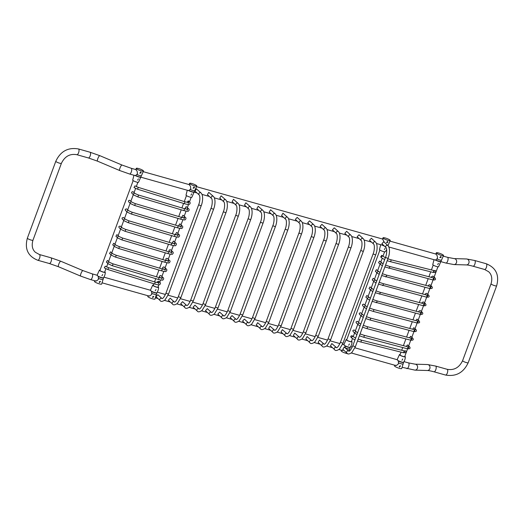 <?xml version="1.0" encoding="UTF-8"?>
<svg xmlns="http://www.w3.org/2000/svg" width="524" height="524" viewBox="0 0 524 524"><rect width="100%" height="100%" fill="white"/><g stroke="black" fill="none" stroke-linecap="round" stroke-linejoin="round"><path stroke-width="0.79" d="M350.72 336.257L351.997 335.655L353.261 336.696A0.989 0.891 132.6 0 0 351.715 337.181A0.989 0.891 132.6 0 0 351.918 338.157L350.975 337.286L350.72 336.257M404.286 350.89L405.661 350.87C406.519 352.383 405.707 352.993 403.218 352.685L360.505 341.949A0.989 0.498 104.1 0 0 361.2 341.209A0.989 0.498 104.1 0 0 361.082 340.076A0.989 0.498 104.1 0 0 360.984 340.024L358.161 339.146M352.842 330.526L354.119 329.917L356.497 331.987A0.989 0.891 132.6 0 0 354.951 332.465A0.989 0.891 132.6 0 0 355.154 333.441L353.104 331.548L352.842 330.526M406.303 346.436L407.423 344.923L409.617 346.822A0.989 0.891 -47.4 0 0 408.301 346.94M356.025 321.919L357.303 321.31L359.68 323.38A0.989 0.891 132.6 0 0 358.134 323.858A0.989 0.891 132.6 0 0 358.337 324.834L356.287 322.941L356.025 321.919M409.486 337.829L410.606 336.316L412.807 338.216A0.989 0.891 -47.4 0 0 411.484 338.334M359.209 313.313L360.486 312.704L362.863 314.773A0.989 0.891 132.6 0 0 361.318 315.252A0.989 0.891 132.6 0 0 361.521 316.227L359.471 314.334L359.209 313.313M412.67 329.223L413.79 327.71L415.991 329.609A0.989 0.891 -47.4 0 0 414.667 329.727M362.392 304.706L363.669 304.097L366.047 306.167A0.989 0.891 132.6 0 0 364.501 306.645A0.989 0.891 132.6 0 0 364.704 307.621L362.654 305.728L362.392 304.706M415.853 320.616L416.973 319.103L419.174 321.002A0.989 0.891 -47.4 0 0 417.851 321.12M382.979 256.374A0.989 0.891 -47.4 0 0 381.629 257.834L380.693 256.963L381.714 255.326L385.343 257.769M433.996 270.561L435.372 270.548C436.23 272.061 435.418 272.67 432.929 272.362A0.989 0.498 -75.9 0 0 433.656 271.524A0.989 0.498 -75.9 0 0 433.414 270.436L390.701 259.701A0.989 0.498 -75.9 0 1 390.943 260.788A0.989 0.498 -75.9 0 1 390.216 261.627L432.929 272.362A0.989 0.498 -75.9 0 1 432.831 272.316M381.963 263.133A0.989 0.891 -47.4 0 0 380.627 264.587L378.57 262.701L379.586 261.07L383.083 263.893M431.769 277.589L431.619 276.679L432.896 276.076L435.09 277.975A0.989 0.891 132.6 0 0 433.774 278.093M378.78 271.74A0.989 0.891 -47.4 0 0 377.437 273.194L375.387 271.308L376.402 269.677L379.9 272.5M428.586 286.196L428.436 285.285L429.713 284.683L431.907 286.582A0.989 0.891 132.6 0 0 430.584 286.7M375.597 280.347A0.989 0.891 -47.4 0 0 374.254 281.801L372.204 279.908L373.219 278.283L376.717 281.1M425.403 294.802L425.252 293.892L426.529 293.289L428.724 295.189A0.989 0.891 132.6 0 0 427.401 295.307M372.413 288.953A0.989 0.891 -47.4 0 0 371.071 290.407L369.02 288.514L370.036 286.89L373.527 289.707M422.22 303.409L422.069 302.499L423.34 301.889L425.54 303.789A0.989 0.891 132.6 0 0 424.217 303.907M369.23 297.56A0.989 0.891 -47.4 0 0 367.887 299.014L365.837 297.121L366.852 295.49L370.344 298.313M419.036 312.016L418.886 311.105L420.156 310.496L422.357 312.396A0.989 0.891 132.6 0 0 421.034 312.514M348.814 351.113A1.369 1.231 -47.4 0 0 346.803 351.519A1.369 1.231 -47.4 0 0 346.96 353.13L342.834 349.331L344.209 347.039L348.912 351.178C348.624 351.041 349.888 352.357 352.783 345.801L385.468 257.441C387.112 253.727 386.961 248.186 386.011 247.557L381.885 243.758L383.738 241.747L387.865 245.546A1.369 1.231 132.6 0 0 386.011 247.557M336.447 347.635A1.369 1.231 -47.4 0 0 334.436 348.041A1.369 1.231 -47.4 0 0 334.594 349.646L330.467 345.847L331.843 343.561L336.546 347.7C336.264 347.556 337.522 348.873 340.417 342.316L373.101 253.963C374.745 250.249 374.594 244.708 373.645 244.079L369.518 240.28L371.372 238.263L375.498 242.062A1.369 1.231 132.6 0 0 373.645 244.079M324.081 344.15A1.369 1.231 -47.4 0 0 322.07 344.556A1.369 1.231 -47.4 0 0 322.227 346.168L318.101 342.369L319.476 340.083L324.179 344.216C323.898 344.078 325.162 345.395 328.05 338.838L360.735 250.479C362.379 246.765 362.228 241.223 361.278 240.595L357.152 236.796L359.006 234.785L363.132 238.584A1.369 1.231 132.6 0 0 361.278 240.595M311.714 340.672A1.369 1.231 -47.4 0 0 309.71 341.078A1.369 1.231 -47.4 0 0 309.861 342.683L305.741 338.884L307.11 336.598L311.819 340.738C311.531 340.593 312.795 341.917 315.69 335.36L348.368 247.001C350.019 243.287 349.868 237.745 348.912 237.117L344.792 233.318L346.646 231.307L350.766 235.106A1.369 1.231 132.6 0 0 348.912 237.117M299.355 337.194A1.369 1.231 -47.4 0 0 297.344 337.6A1.369 1.231 -47.4 0 0 297.501 339.205L293.375 335.406L294.75 333.12L299.453 337.26C299.165 337.115 300.429 338.432 303.324 331.875L336.008 243.522C337.653 239.802 337.502 234.261 336.552 233.638L332.426 229.839L334.279 227.822L338.406 231.621A1.369 1.231 132.6 0 0 336.552 233.638M286.988 333.709A1.369 1.231 -47.4 0 0 284.977 334.116A1.369 1.231 -47.4 0 0 285.135 335.727L281.008 331.928L282.384 329.642L287.087 333.775C286.805 333.637 288.062 334.954 290.958 328.397L323.642 240.038C325.286 236.324 325.135 230.783 324.186 230.154L320.059 226.355L321.913 224.344L326.039 228.143A1.369 1.231 132.6 0 0 324.186 230.154M274.622 330.231A1.369 1.231 -47.4 0 0 272.618 330.637A1.369 1.231 -47.4 0 0 272.768 332.242L268.642 328.443L270.017 326.157L274.72 330.297C274.438 330.153 275.703 331.469 278.591 324.913L311.276 236.56C312.926 232.846 312.769 227.305 311.819 226.676L307.693 222.877L309.546 220.866L313.673 224.658A1.369 1.231 132.6 0 0 311.819 226.676M262.255 326.747A1.369 1.231 -47.4 0 0 260.251 327.153A1.369 1.231 -47.4 0 0 260.402 328.764L256.282 324.965L257.651 322.679L262.36 326.812C262.072 326.675 263.336 327.991 266.231 321.435L298.916 233.082C300.56 229.361 300.409 223.82 299.453 223.191L295.333 219.399L297.187 217.381L301.307 221.18A1.369 1.231 132.6 0 0 299.453 223.191M157.397 282.672L157.279 281.807L158.562 281.198L159.827 282.246C160.717 282.96 160.652 283.772 159.643 284.683C158.569 284.794 159.289 285.226 154.672 284.008L107.937 269.565L108.52 267.672L155.261 282.115L154.672 284.008M104.577 268.026L104.283 267.869L105.252 266.199L108.52 267.672M160.593 277.956L159.663 277.098L159.407 276.069L160.685 275.467L163.056 277.53C163.947 278.251 163.888 279.063 162.885 279.96C162.885 280.373 161.327 280.176 158.209 279.384L112.162 265.675L108.232 263.814L106.359 262.092L107.374 260.461L109.568 262.36A0.989 0.891 132.6 0 0 108.121 262.655A0.989 0.891 132.6 0 0 108.232 263.814M163.776 269.349L162.846 268.491L162.591 267.469L163.868 266.86L166.239 268.923C167.13 269.644 167.071 270.456 166.069 271.353C166.069 271.766 164.51 271.57 161.392 270.777L115.346 257.068L111.415 255.208L109.542 253.485L110.557 251.854L112.752 253.754A0.989 0.891 132.6 0 0 111.304 254.048A0.989 0.891 132.6 0 0 111.415 255.208M166.96 260.742L166.029 259.884L165.774 258.863L167.051 258.253L169.422 260.323C170.313 261.037 170.254 261.849 169.252 262.747C169.252 263.159 167.693 262.963 164.575 262.17L118.535 248.461L114.599 246.601L112.725 244.878L113.741 243.247L115.935 245.147A0.989 0.891 132.6 0 0 114.487 245.442A0.989 0.891 132.6 0 0 114.599 246.601M170.143 252.136L169.213 251.278L168.957 250.256L170.234 249.647L172.606 251.717C173.496 252.43 173.437 253.243 172.435 254.147C172.435 254.553 170.876 254.356 167.759 253.564L121.719 239.854L117.782 238.001L115.909 236.272L116.924 234.641L119.125 236.54A0.989 0.891 132.6 0 0 117.671 236.835A0.989 0.891 132.6 0 0 117.782 238.001M187.107 202.349L188.273 200.875L189.537 201.917A0.989 0.891 132.6 0 0 187.965 202.487M134.288 187.703L133.993 187.54L134.969 185.869L138.238 187.35L184.972 201.792L184.343 203.653M186.059 209.102L185.129 208.244L186.151 206.62L188.529 208.683A0.989 0.891 132.6 0 0 186.957 209.246M131.57 192.216L132.847 191.614L135.041 193.513A0.989 0.891 -47.4 0 0 133.496 193.991A0.989 0.891 -47.4 0 0 133.699 194.967L131.825 193.245L131.57 192.216M182.876 217.709L181.946 216.851L182.968 215.22L185.339 217.29A0.989 0.891 132.6 0 0 183.773 217.853M128.387 200.823L129.657 200.22L131.858 202.12A0.989 0.891 -47.4 0 0 130.312 202.598A0.989 0.891 -47.4 0 0 130.515 203.574L128.642 201.845L128.387 200.823M179.693 226.316L178.763 225.458L179.784 223.827L182.156 225.896A0.989 0.891 132.6 0 0 180.59 226.46M125.203 209.43L126.474 208.827L128.675 210.727A0.989 0.891 -47.4 0 0 127.129 211.205A0.989 0.891 -47.4 0 0 127.332 212.181L125.459 210.452L125.203 209.43M176.509 234.922L175.579 234.064L176.601 232.433L178.972 234.503A0.989 0.891 132.6 0 0 177.407 235.066M122.02 218.036L123.291 217.427L125.491 219.333A0.989 0.891 -47.4 0 0 123.946 219.811A0.989 0.891 -47.4 0 0 124.149 220.787L122.275 219.058L122.02 218.036M173.326 243.529L172.396 242.671L173.418 241.04L175.789 243.11A0.989 0.891 132.6 0 0 174.223 243.673M118.83 226.643L120.107 226.034L122.308 227.933A0.989 0.891 -47.4 0 0 120.762 228.418A0.989 0.891 -47.4 0 0 120.965 229.394L119.092 227.665L118.83 226.643M155.988 296.735L157.842 294.717L161.968 298.516A1.369 1.231 132.6 0 0 159.958 298.922A1.369 1.231 132.6 0 0 160.115 300.534L155.988 296.735M196.415 188.876L201.019 192.95A1.369 1.231 -47.4 0 0 199.009 193.356A1.369 1.231 -47.4 0 0 199.166 194.961L195.039 191.162L196.415 188.876M168.355 300.213L170.208 298.202L174.335 302.001A1.369 1.231 132.6 0 0 172.324 302.407A1.369 1.231 132.6 0 0 172.481 304.012L168.355 300.213M208.781 192.36L213.386 196.428A1.369 1.231 -47.4 0 0 211.375 196.834A1.369 1.231 -47.4 0 0 211.532 198.445L207.406 194.646L208.781 192.36M180.714 303.697L182.568 301.68L186.695 305.479A1.369 1.231 132.6 0 0 184.69 305.885A1.369 1.231 132.6 0 0 184.841 307.496L180.714 303.697M221.141 195.838L225.746 199.913A1.369 1.231 -47.4 0 0 223.741 200.319A1.369 1.231 -47.4 0 0 223.892 201.923L219.766 198.124L221.141 195.838M193.081 307.175L194.935 305.164L199.061 308.964A1.369 1.231 132.6 0 0 197.05 309.363A1.369 1.231 132.6 0 0 197.207 310.974L193.081 307.175M233.508 199.317L238.112 203.391A1.369 1.231 -47.4 0 0 236.101 203.797A1.369 1.231 -47.4 0 0 236.258 205.408L232.132 201.609L233.508 199.317M205.447 310.653L207.301 308.643L211.427 312.442A1.369 1.231 132.6 0 0 209.417 312.848A1.369 1.231 132.6 0 0 209.574 314.452L205.447 310.653M245.874 202.801L250.479 206.875A1.369 1.231 -47.4 0 0 248.468 207.275A1.369 1.231 -47.4 0 0 248.625 208.886L244.498 205.087L245.874 202.801M217.814 314.138L219.667 312.121L223.794 315.92A1.369 1.231 132.6 0 0 221.783 316.326A1.369 1.231 132.6 0 0 221.934 317.937L217.814 314.138M258.234 206.279L262.845 210.353A1.369 1.231 -47.4 0 0 260.834 210.759A1.369 1.231 -47.4 0 0 260.985 212.364L256.865 208.565L258.234 206.279M230.174 317.616L232.027 315.605L236.154 319.404A1.369 1.231 132.6 0 0 234.149 319.81A1.369 1.231 132.6 0 0 234.3 321.415L230.174 317.616M270.6 209.764L275.205 213.831A1.369 1.231 -47.4 0 0 273.201 214.237A1.369 1.231 -47.4 0 0 273.351 215.849L269.225 212.05L270.6 209.764M242.54 321.094L244.394 319.083L248.52 322.882A1.369 1.231 132.6 0 0 246.509 323.288A1.369 1.231 132.6 0 0 246.666 324.893L242.54 321.094M282.967 213.242L287.571 217.316A1.369 1.231 -47.4 0 0 285.56 217.722A1.369 1.231 -47.4 0 0 285.718 219.327L281.591 215.528L282.967 213.242M397.172 359.739L398.345 360.997L398.489 363.813L396.655 365.346L394.952 365.274M394.736 365.215L394.5 365.85A3.851 0.701 -159.7 0 0 394.71 366.224A3.851 0.701 -159.7 0 0 398.62 368.103A3.851 0.701 -159.7 0 0 401.725 368.516L403.65 362.202A3.471 0.629 -159.7 0 1 401.522 361.999A3.471 0.629 -159.7 0 1 398.168 360.656M400.343 365.785L399.268 366.505M399.314 366.269L400.552 365.909L399.498 367.055L399.314 366.269M402.753 358.96L401.974 360.263L402.753 358.96M404.738 356.497A2.548 0.465 -159.7 0 1 404.751 356.595A2.548 0.465 -159.7 0 1 402.196 356.143A2.548 0.465 -159.7 0 1 399.963 354.827A2.548 0.465 -159.7 0 1 400.041 354.755M404.823 356.261A3.111 0.563 -159.7 0 1 405.281 356.746A3.111 0.563 -159.7 0 1 403.526 356.674A3.111 0.563 -159.7 0 1 400.349 355.429A3.111 0.563 -159.7 0 1 399.609 354.938A3.111 0.563 -159.7 0 1 399.465 354.591A3.111 0.563 -159.7 0 1 400.126 354.525M348.958 351.185L349.626 349.076A3.851 0.701 -159.7 0 1 345.29 347.857L345.034 345.991L343.862 344.733M343.751 350.176L341.648 350.268M349.626 349.076L350.346 347.196A3.471 0.629 -159.7 0 1 348.218 346.993A3.471 0.629 -159.7 0 1 344.864 345.65M347.746 353.661A3.851 0.701 -159.7 0 1 344.314 352.737A3.851 0.701 -159.7 0 1 341.406 351.224A3.851 0.701 -159.7 0 1 341.196 350.844L341.432 350.209M349.449 343.954L348.67 345.257L349.449 343.954M351.434 341.491A2.548 0.465 -159.7 0 1 351.447 341.589A2.548 0.465 -159.7 0 1 348.892 341.137A2.548 0.465 -159.7 0 1 346.659 339.821A2.548 0.465 -159.7 0 1 346.737 339.755M351.519 341.262A3.111 0.563 -159.7 0 1 351.977 341.74A3.111 0.563 -159.7 0 1 350.222 341.668A3.111 0.563 -159.7 0 1 347.045 340.423A3.111 0.563 -159.7 0 1 346.305 339.932A3.111 0.563 -159.7 0 1 346.161 339.585A3.111 0.563 -159.7 0 1 346.822 339.519M187.264 190.245L186.013 195.138A3.111 0.563 20.3 0 0 188.738 196.703A3.111 0.563 20.3 0 0 191.83 197.293L196.788 186.033A3.851 0.701 20.3 0 0 196.579 185.66A3.851 0.701 20.3 0 0 192.668 183.786A3.851 0.701 20.3 0 0 189.57 183.367A3.851 0.701 20.3 0 0 192.937 185.352A3.851 0.701 20.3 0 0 196.788 186.033M189.57 183.367L189.118 184.579L190.467 186.262L190.795 188.784L188.961 190.54L187.507 190.317M193.854 186.93L193.939 187.422L193.068 188.064M194.397 187.841L193.205 188.24L194.26 187.101L194.397 187.841M190.926 195.124L191.725 193.847L190.926 195.124M133.961 175.245L132.703 180.132A3.111 0.563 20.3 0 0 135.434 181.697A3.111 0.563 20.3 0 0 138.519 182.287L143.484 171.027A3.851 0.701 20.3 0 0 143.275 170.654A3.851 0.701 20.3 0 0 139.364 168.78A3.851 0.701 20.3 0 0 136.266 168.361A3.851 0.701 20.3 0 0 139.633 170.352A3.851 0.701 20.3 0 0 143.484 171.027M136.266 168.361L135.814 169.573L137.157 171.263L137.491 173.778L135.657 175.533L134.203 175.311M140.55 171.924L140.629 172.416L139.757 173.058M141.094 172.841L139.901 173.234L140.956 172.095L141.094 172.841M137.615 180.118L138.421 178.841L137.615 180.118M150.427 290.283L151.6 291.541L151.744 294.35L149.916 295.89L148.207 295.818M147.997 295.752L147.761 296.394A3.851 0.701 -159.7 0 0 147.971 296.767A3.851 0.701 -159.7 0 0 151.875 298.641A3.851 0.701 -159.7 0 0 154.98 299.06L156.912 292.746A3.471 0.629 -159.7 0 1 154.783 292.543A3.471 0.629 -159.7 0 1 151.423 291.2M153.597 296.329L152.595 297.049M152.569 296.813L153.807 296.453L152.753 297.599L152.569 296.813M156.014 289.503L155.228 290.8L156.014 289.503M157.993 287.041A2.548 0.465 -159.7 0 1 158.006 287.139A2.548 0.465 -159.7 0 1 155.451 286.687A2.548 0.465 -159.7 0 1 153.224 285.37A2.548 0.465 -159.7 0 1 153.296 285.298M158.078 286.805A3.111 0.563 -159.7 0 1 158.536 287.29A3.111 0.563 -159.7 0 1 156.781 287.218A3.111 0.563 -159.7 0 1 153.604 285.973A3.111 0.563 -159.7 0 1 152.864 285.482A3.111 0.563 -159.7 0 1 152.72 285.135A3.111 0.563 -159.7 0 1 153.381 285.069M434.01 259.708L432.752 264.594A3.111 0.563 20.3 0 0 435.483 266.159A3.111 0.563 20.3 0 0 438.575 266.749L443.533 255.489A3.851 0.701 20.3 0 0 443.324 255.116A3.851 0.701 20.3 0 0 439.413 253.243A3.851 0.701 20.3 0 0 436.315 252.823A3.851 0.701 20.3 0 0 439.682 254.808A3.851 0.701 20.3 0 0 443.533 255.489M436.315 252.823L435.863 254.035L437.213 255.725L437.54 258.24L435.706 259.996L434.252 259.773M440.599 256.387L440.684 256.878L439.813 257.52M441.143 257.304L439.95 257.697L441.005 256.557L441.143 257.304M437.671 264.581L438.47 263.303L437.671 264.581M97.117 275.277L98.296 276.534L98.44 279.351L96.606 280.884L94.903 280.812M94.687 280.753L94.451 281.388A3.851 0.701 -159.7 0 0 94.661 281.768A3.851 0.701 -159.7 0 0 98.571 283.641A3.851 0.701 -159.7 0 0 101.676 284.06L103.601 277.74A3.471 0.629 -159.7 0 1 101.473 277.537A3.471 0.629 -159.7 0 1 98.119 276.194M100.294 281.322L99.219 282.043M99.265 281.807L100.503 281.447L99.449 282.593L99.265 281.807M102.704 274.497L101.925 275.801L102.704 274.497M104.689 272.035A2.548 0.465 -159.7 0 1 104.702 272.133A2.548 0.465 -159.7 0 1 102.147 271.681A2.548 0.465 -159.7 0 1 99.914 270.364A2.548 0.465 -159.7 0 1 99.992 270.299M104.774 271.799A3.111 0.563 -159.7 0 1 105.232 272.284A3.111 0.563 -159.7 0 1 103.477 272.211A3.111 0.563 -159.7 0 1 100.3 270.967A3.111 0.563 -159.7 0 1 99.56 270.476A3.111 0.563 -159.7 0 1 99.416 270.129A3.111 0.563 -159.7 0 1 100.077 270.063M387.97 245.645L390.229 240.49A3.851 0.701 20.3 0 0 390.02 240.11A3.851 0.701 20.3 0 0 386.109 238.237A3.851 0.701 20.3 0 0 383.005 237.817A3.851 0.701 20.3 0 0 386.378 239.809A3.851 0.701 20.3 0 0 390.229 240.49M382.893 244.688L382.075 245.055L380.948 244.767M383.005 237.817L382.559 239.029L384.347 242.304M387.288 241.381L387.374 241.872L386.502 242.514M387.839 242.298L386.647 242.691L387.695 241.551L387.839 242.298M384.361 249.575L385.166 248.297L384.361 249.575M380.706 244.701L379.448 249.588A3.111 0.563 20.3 0 0 382.179 251.153A3.111 0.563 20.3 0 0 385.264 251.743A3.111 0.563 20.3 0 0 385.278 251.73M55.806 161.268A2.98 0.544 -159.7 0 0 58.413 162.807A2.98 0.544 -159.7 0 0 61.393 163.337L32.96 240.215A2.98 0.544 -159.7 0 1 29.973 239.691A2.98 0.544 -159.7 0 1 27.366 238.151L55.806 161.268C60.522 151.259 68.068 147.159 78.456 148.954L89.99 152.202L99.835 155.674L122.007 165.04L131.144 168.256A2.98 1.186 -74.3 0 1 131.478 171.446A2.98 1.186 -74.3 0 1 129.526 173.994L119.688 170.529A2.98 0.714 -67.1 0 1 120.193 167.51A2.98 0.714 -67.1 0 1 122.007 165.04M61.393 163.337C64.78 156.368 69.928 153.486 76.838 154.691A2.98 1.186 -74.3 0 0 78.783 152.143A2.98 1.186 -74.3 0 0 78.456 148.954M76.838 154.691L88.379 157.94A2.98 1.186 -74.3 0 0 90.325 155.392A2.98 1.186 -74.3 0 0 89.99 152.202M97.654 161.163A2.98 0.714 -67.1 0 1 97.516 161.163A2.98 0.714 -67.1 0 1 98.014 158.137A2.98 0.714 -67.1 0 1 99.835 155.674M119.832 170.529A2.98 0.714 -67.1 0 1 119.688 170.529L97.516 161.163L88.379 157.94M468.194 362.732L496.634 285.849A2.98 0.544 20.3 0 1 494.23 285.528A2.98 0.544 20.3 0 1 491.204 284.074A2.98 0.544 20.3 0 1 491.04 283.785L462.607 360.663A2.98 0.544 20.3 0 0 462.764 360.957A2.98 0.544 20.3 0 0 465.79 362.411A2.98 0.544 20.3 0 0 468.194 362.732C463.478 372.741 455.932 376.841 445.544 375.046L434.01 371.798C428.521 370.337 427.329 370.514 427.342 370.501L414.942 370.134L402.17 367.304M462.607 360.663C459.221 367.632 454.072 370.514 447.162 369.309A2.98 1.186 105.7 0 1 447.372 369.427A2.98 1.186 105.7 0 1 447.404 372.78A2.98 1.186 105.7 0 1 445.544 375.046M447.162 369.309L435.621 366.06A2.98 1.186 105.7 0 1 435.83 366.178A2.98 1.186 105.7 0 1 435.87 369.531A2.98 1.186 105.7 0 1 434.01 371.798M435.621 366.06L427.519 364.54A2.98 2.581 91.7 0 1 428.449 364.776A2.98 2.581 91.7 0 1 429.949 368.143A2.98 2.581 91.7 0 1 427.342 370.501M427.519 364.54L415.119 364.18A2.98 2.581 91.7 0 1 416.049 364.409A2.98 2.581 91.7 0 1 417.549 367.783A2.98 2.581 91.7 0 1 414.942 370.134M415.119 364.18L408.458 362.883A2.98 1.186 105.7 0 1 408.668 363.001A2.98 1.186 105.7 0 1 408.7 366.355A2.98 1.186 105.7 0 1 406.84 368.621M486.213 263.736L474.672 260.487A2.98 1.186 -74.3 0 1 475.006 263.677A2.98 1.186 -74.3 0 1 473.061 266.225L484.595 269.474A2.98 1.186 -74.3 0 0 486.547 266.926A2.98 1.186 -74.3 0 0 486.213 263.736C496.058 267.718 499.536 275.093 496.634 285.849M473.061 266.225C467.572 264.764 466.38 264.947 466.393 264.928A2.98 2.581 -88.3 0 0 469.059 262.026A2.98 2.581 -88.3 0 0 466.57 258.974L474.672 260.487M466.393 264.928L453.994 264.568A2.98 2.581 -88.3 0 0 456.659 261.666A2.98 2.581 -88.3 0 0 454.17 258.607L466.57 258.974M453.994 264.568L445.891 263.048A2.98 1.186 -74.3 0 0 447.843 260.5A2.98 1.186 -74.3 0 0 447.509 257.317L443.297 256.131M360.984 340.024L403.703 350.766A0.989 0.498 104.1 0 1 403.794 350.811A0.989 0.498 104.1 0 1 403.912 351.951A0.989 0.498 104.1 0 1 403.218 352.685M360.093 333.926L363.964 335.249A0.989 0.458 104.8 0 1 364.049 335.294A0.989 0.458 104.8 0 1 364.121 336.421A0.989 0.458 104.8 0 1 363.459 337.161L359.405 335.786M363.964 335.249L407.652 346.796A0.989 0.458 104.8 0 1 407.738 346.836A0.989 0.458 104.8 0 1 407.81 347.962A0.989 0.458 104.8 0 1 407.141 348.709L363.459 337.161M363.276 325.319L367.147 326.642A0.989 0.458 104.8 0 1 367.232 326.688A0.989 0.458 104.8 0 1 367.304 327.814A0.989 0.458 104.8 0 1 366.643 328.555L362.588 327.179M367.147 326.642L410.836 338.19A0.989 0.458 104.8 0 1 410.921 338.229A0.989 0.458 104.8 0 1 410.993 339.356A0.989 0.458 104.8 0 1 410.325 340.102L366.643 328.555M366.459 316.712L370.33 318.035A0.989 0.458 104.8 0 1 370.416 318.081A0.989 0.458 104.8 0 1 370.488 319.208A0.989 0.458 104.8 0 1 369.826 319.948L365.772 318.572M370.33 318.035L414.019 329.583A0.989 0.458 104.8 0 1 414.104 329.629A0.989 0.458 104.8 0 1 414.176 330.749A0.989 0.458 104.8 0 1 413.515 331.496L369.826 319.948M369.643 308.105L373.514 309.429A0.989 0.458 104.8 0 1 373.599 309.474A0.989 0.458 104.8 0 1 373.671 310.601A0.989 0.458 104.8 0 1 373.009 311.341L368.955 309.966M373.514 309.429L417.202 320.976A0.989 0.458 104.8 0 1 417.287 321.022A0.989 0.458 104.8 0 1 417.359 322.149A0.989 0.458 104.8 0 1 416.698 322.889L373.009 311.341M390.118 261.581A0.989 0.498 -75.9 0 0 390.216 261.627L387.184 260.683M388.841 268.268A0.989 0.458 -75.2 0 0 388.926 268.314A0.989 0.458 -75.2 0 0 389.62 267.469A0.989 0.458 -75.2 0 0 389.43 266.402L434.239 278.139L433.748 279.43M432.529 279.816A0.989 0.458 -75.2 0 0 432.614 279.855A0.989 0.458 -75.2 0 0 433.309 279.017A0.989 0.458 -75.2 0 0 433.119 277.943M385.657 276.875A0.989 0.458 -75.2 0 0 385.743 276.921A0.989 0.458 -75.2 0 0 386.437 276.076A0.989 0.458 -75.2 0 0 386.247 275.008L431.056 286.746L430.564 288.036M429.346 288.416A0.989 0.458 -75.2 0 0 429.431 288.462A0.989 0.458 -75.2 0 0 430.125 287.624A0.989 0.458 -75.2 0 0 429.935 286.549M382.474 285.482A0.989 0.458 -75.2 0 0 382.559 285.521A0.989 0.458 -75.2 0 0 383.254 284.683A0.989 0.458 -75.2 0 0 383.064 283.615L427.872 295.353L427.381 296.643M426.163 297.023A0.989 0.458 -75.2 0 0 426.248 297.069A0.989 0.458 -75.2 0 0 426.936 296.23A0.989 0.458 -75.2 0 0 426.752 295.156M379.291 294.088A0.989 0.458 -75.2 0 0 379.376 294.128A0.989 0.458 -75.2 0 0 380.07 293.289A0.989 0.458 -75.2 0 0 379.88 292.215L424.689 303.959L424.198 305.25M422.979 305.63A0.989 0.458 -75.2 0 0 423.065 305.675A0.989 0.458 -75.2 0 0 423.752 304.837A0.989 0.458 -75.2 0 0 423.569 303.763M376.108 302.695A0.989 0.458 -75.2 0 0 376.193 302.734A0.989 0.458 -75.2 0 0 376.854 301.994A0.989 0.458 -75.2 0 0 376.782 300.868A0.989 0.458 -75.2 0 0 376.697 300.822L420.386 312.37A0.989 0.458 -75.2 0 1 420.471 312.415A0.989 0.458 -75.2 0 1 420.543 313.542A0.989 0.458 -75.2 0 1 419.881 314.282C422.58 314.662 423.405 314.033 422.357 312.396M419.796 314.236A0.989 0.458 -75.2 0 0 419.881 314.282L372.138 301.359M346.96 353.13C347.674 354.427 349.305 354.244 351.846 352.573L355.351 346.75L352.783 345.801M355.351 346.75L388.035 258.391L385.468 257.441M334.594 349.646C335.308 350.942 336.939 350.759 339.48 349.095L342.984 343.266L340.417 342.316M342.984 343.266L375.669 254.913L373.101 253.963M322.227 346.168C322.948 347.464 324.572 347.281 327.114 345.611L330.618 339.788L328.05 338.838M330.618 339.788L363.302 251.428L360.735 250.479M309.861 342.683C310.581 343.986 312.212 343.796 314.754 342.133L318.251 336.31L315.69 335.36M318.251 336.31L350.936 247.95L348.368 247.001M297.501 339.205C298.215 340.502 299.846 340.318 302.387 338.655L305.892 332.825L303.324 331.875M305.892 332.825L338.576 244.472L336.008 243.522M285.135 335.727C285.849 337.024 287.479 336.84 290.021 335.17L293.525 329.347L290.958 328.397M293.525 329.347L326.21 240.988L323.642 240.038M272.768 332.242C273.489 333.539 275.12 333.356 277.654 331.692L281.159 325.863L278.591 324.913M281.159 325.863L313.843 237.51L311.276 236.56M260.402 328.764C261.122 330.061 262.753 329.878 265.295 328.207L268.799 322.384L266.231 321.435M268.799 322.384L301.477 234.032L298.916 233.082M158.248 282.809A0.989 0.891 -47.4 0 1 159.827 282.246M161.484 278.1A0.989 0.891 -47.4 0 1 163.056 277.53M161.824 279.102L162.191 278.113L158.772 277.491A0.989 0.328 106.6 0 1 158.824 277.524A0.989 0.328 106.6 0 1 158.772 278.624A0.989 0.328 106.6 0 1 158.209 279.384M158.772 277.491L112.732 263.775A0.989 0.328 106.6 0 1 112.784 263.814A0.989 0.328 106.6 0 1 112.732 264.908A0.989 0.328 106.6 0 1 112.162 265.675M164.667 269.493A0.989 0.891 -47.4 0 1 166.239 268.923M165.008 270.495L165.374 269.506L161.955 268.884A0.989 0.328 106.6 0 1 162.008 268.917A0.989 0.328 106.6 0 1 161.955 270.017A0.989 0.328 106.6 0 1 161.392 270.777M161.955 268.884L115.915 255.168A0.989 0.328 106.6 0 1 115.968 255.208A0.989 0.328 106.6 0 1 115.915 256.302A0.989 0.328 106.6 0 1 115.346 257.068M167.857 260.887A0.989 0.891 -47.4 0 1 169.422 260.323M168.191 261.889L168.558 260.9L165.139 260.277A0.989 0.328 106.6 0 1 165.191 260.31A0.989 0.328 106.6 0 1 165.139 261.411A0.989 0.328 106.6 0 1 164.575 262.17M165.139 260.277L119.099 246.562A0.989 0.328 106.6 0 1 119.151 246.601A0.989 0.328 106.6 0 1 119.099 247.695A0.989 0.328 106.6 0 1 118.535 248.461M171.04 252.28A0.989 0.891 -47.4 0 1 172.606 251.717M171.374 253.282L171.741 252.293L168.322 251.671A0.989 0.328 106.6 0 1 168.374 251.703A0.989 0.328 106.6 0 1 168.322 252.804A0.989 0.328 106.6 0 1 167.759 253.564M168.322 251.671L122.282 237.955A0.989 0.328 106.6 0 1 122.334 237.994A0.989 0.328 106.6 0 1 122.282 239.088A0.989 0.328 106.6 0 1 121.719 239.854M137.602 189.21L138.238 187.35M183.623 210.497A0.989 0.328 -73.4 0 0 183.675 210.537A0.989 0.328 -73.4 0 0 184.271 209.679A0.989 0.328 -73.4 0 0 184.238 208.637L187.657 209.259L187.291 210.248M137.576 196.788A0.989 0.328 -73.4 0 0 137.635 196.821A0.989 0.328 -73.4 0 0 138.231 195.969A0.989 0.328 -73.4 0 0 138.198 194.928L184.238 208.637M180.439 219.104A0.989 0.328 -73.4 0 0 180.492 219.143A0.989 0.328 -73.4 0 0 181.088 218.285A0.989 0.328 -73.4 0 0 181.055 217.244L184.474 217.866L184.107 218.855M134.393 205.395A0.989 0.328 -73.4 0 0 134.452 205.428A0.989 0.328 -73.4 0 0 135.048 204.576A0.989 0.328 -73.4 0 0 135.015 203.535L181.055 217.244M177.25 227.711A0.989 0.328 -73.4 0 0 177.309 227.75A0.989 0.328 -73.4 0 0 177.905 226.892A0.989 0.328 -73.4 0 0 177.872 225.851L181.291 226.473L180.924 227.462M131.21 214.002A0.989 0.328 -73.4 0 0 131.269 214.034A0.989 0.328 -73.4 0 0 131.865 213.183A0.989 0.328 -73.4 0 0 131.832 212.141L177.872 225.851M174.066 236.317A0.989 0.328 -73.4 0 0 174.125 236.357A0.989 0.328 -73.4 0 0 174.721 235.499A0.989 0.328 -73.4 0 0 174.689 234.457L178.108 235.079L177.741 236.069M128.026 222.608A0.989 0.328 -73.4 0 0 128.085 222.641A0.989 0.328 -73.4 0 0 128.681 221.79A0.989 0.328 -73.4 0 0 128.649 220.748L174.689 234.457M170.883 244.924A0.989 0.328 -73.4 0 0 170.942 244.957A0.989 0.328 -73.4 0 0 171.512 244.197A0.989 0.328 -73.4 0 0 171.558 243.097A0.989 0.328 -73.4 0 0 171.505 243.064L174.924 243.686L174.558 244.675M124.843 231.208A0.989 0.328 -73.4 0 0 124.902 231.248A0.989 0.328 -73.4 0 0 125.465 230.481A0.989 0.328 -73.4 0 0 125.518 229.388A0.989 0.328 -73.4 0 0 125.465 229.348L171.505 243.064M168.505 294.154L201.19 205.794L198.622 204.845L165.938 293.204L168.505 294.154L165.001 299.977C162.46 301.647 160.829 301.831 160.115 300.534M180.872 297.632L213.556 209.279L210.989 208.329L178.304 296.682L180.872 297.632L177.367 303.462C174.826 305.125 173.195 305.309 172.481 304.012M193.232 301.117L225.916 212.757L223.348 211.807L190.664 300.167L193.232 301.117L189.734 306.94C187.192 308.603 185.562 308.793 184.841 307.496M205.598 304.595L238.282 216.242L235.715 215.292L203.03 303.645L205.598 304.595L202.094 310.418C199.552 312.088 197.928 312.271 197.207 310.974M217.964 308.073L250.649 219.72L248.081 218.77L215.397 307.13L217.964 308.073L214.46 313.902C211.919 315.566 210.288 315.749 209.574 314.452M230.331 311.557L263.009 223.198L260.448 222.248L227.763 310.608L230.331 311.557L226.827 317.38C224.285 319.05 222.654 319.234 221.934 317.937M242.691 315.035L275.375 226.682L272.808 225.733L240.123 314.086L242.691 315.035L239.193 320.865C236.652 322.529 235.021 322.712 234.3 321.415M255.057 318.52L287.742 230.16L285.174 229.211L252.489 317.57L255.057 318.52L251.553 324.343C249.011 326.007 247.387 326.197 246.666 324.893M97.444 275.336L92.093 273.829A2.98 1.186 105.7 0 1 92.303 273.947A2.98 1.186 105.7 0 1 92.335 277.301A2.98 1.186 105.7 0 1 90.475 279.567L95.833 281.074M92.093 273.829L82.956 270.607A2.98 0.714 112.9 0 0 82.812 270.607A2.98 0.714 112.9 0 0 81.037 273.338A2.98 0.714 112.9 0 0 80.637 276.096L90.475 279.567M82.956 270.607L60.784 261.24A2.98 0.714 112.9 0 0 60.64 261.24A2.98 0.714 112.9 0 0 58.858 263.965A2.98 0.714 112.9 0 0 58.465 266.729L80.637 276.096M60.784 261.24L50.939 257.775A2.98 1.186 105.7 0 1 51.149 257.893A2.98 1.186 105.7 0 1 51.188 261.247A2.98 1.186 105.7 0 1 49.328 263.513L58.465 266.729M50.939 257.775L39.405 254.526A2.98 1.186 105.7 0 1 39.614 254.644A2.98 1.186 105.7 0 1 39.647 257.998A2.98 1.186 105.7 0 1 37.787 260.264L49.328 263.513M402.93 364.082A3.851 0.701 -159.7 0 1 398.6 362.863M403.539 362.464A3.491 0.635 -159.7 0 1 398.345 360.997M350.235 347.458A3.491 0.635 -159.7 0 1 345.034 345.991M190.271 189.557A3.851 0.701 20.3 0 0 194.601 190.775M188.961 190.54A3.491 0.635 20.3 0 0 194.162 192M188.64 190.598A3.471 0.629 20.3 0 0 191.994 191.941A3.471 0.629 20.3 0 0 194.122 192.144M136.96 174.551A3.851 0.701 20.3 0 0 141.297 175.769M135.657 175.533A3.491 0.635 20.3 0 0 140.851 176.994M135.33 175.599A3.471 0.629 20.3 0 0 138.69 176.935A3.471 0.629 20.3 0 0 140.818 177.138M156.185 294.626A3.851 0.701 -159.7 0 1 151.855 293.407M156.794 293.001A3.491 0.635 -159.7 0 1 151.6 291.541M437.009 259.013A3.851 0.701 20.3 0 0 441.346 260.232M435.706 259.996A3.491 0.635 20.3 0 0 440.9 261.456M435.379 260.061A3.471 0.629 20.3 0 0 438.739 261.397A3.471 0.629 20.3 0 0 440.867 261.6M102.881 279.62A3.851 0.701 -159.7 0 1 98.545 278.401M103.49 278.002A3.491 0.635 -159.7 0 1 98.296 276.534M387.459 245.173A3.851 0.701 20.3 0 0 388.042 245.225M382.402 244.99A3.491 0.635 20.3 0 0 383.968 245.677M382.075 245.055A3.471 0.629 20.3 0 0 384.374 246.057M491.04 283.785C492.54 278.572 491.728 274.543 488.617 271.701L484.595 269.474M454.17 258.607L447.509 257.317M351.918 338.157L354.938 339.965M357.473 341.006L360.505 341.949M353.261 336.696L355.632 338.091M403.703 350.766L404.698 350.923L404.214 352.226M355.154 333.441L356.916 334.613M356.497 331.987L357.61 332.74M407.141 348.709C409.847 349.089 410.672 348.46 409.617 346.822M407.652 346.796L408.772 346.986L408.281 348.277M358.337 324.834L360.099 326.013M359.68 323.38L360.794 324.133M410.325 340.102C413.03 340.482 413.855 339.853 412.807 338.216M410.836 338.19L411.956 338.38L411.464 339.67M361.521 316.227L363.283 317.406M362.863 314.773L363.977 315.527M413.515 331.496C416.213 331.875 417.039 331.247 415.991 329.609M414.019 329.583L415.139 329.779L414.648 331.063M364.704 307.621L366.466 308.8M366.047 306.167L367.16 306.92M416.698 322.889C419.397 323.269 420.222 322.64 419.174 321.002M417.202 320.976L418.322 321.173L417.831 322.457M381.629 257.834L384.655 259.635M387.871 258.823L390.701 259.701M433.924 271.904L434.409 270.6L433.414 270.436M380.627 264.587L382.389 265.766M384.871 266.932L432.614 279.855C435.313 280.242 436.138 279.613 435.09 277.975M385.559 265.079L389.43 266.402M377.437 273.194L379.206 274.373M381.688 275.539L429.431 288.462C432.13 288.848 432.955 288.22 431.907 286.582M382.376 273.685L386.247 275.008M374.254 281.801L376.022 282.98M378.505 284.146L426.248 297.069C428.946 297.449 429.772 296.826 428.724 295.189M379.193 282.292L383.064 283.615M371.071 290.407L372.833 291.586M375.322 292.752L423.065 305.675C425.763 306.055 426.588 305.433 425.54 303.789M376.009 290.899L379.88 292.215M367.887 299.014L369.649 300.193M372.826 299.499L376.697 300.822M421.014 313.856L421.506 312.566L420.386 312.37M388.035 258.391C389.921 253.682 390.059 247.551 387.865 245.546M375.669 254.913C377.555 250.203 377.693 244.073 375.498 242.062M363.302 251.428C365.189 246.719 365.326 240.588 363.132 238.584M350.936 247.95C352.829 243.241 352.96 237.11 350.766 235.106M338.576 244.472C340.462 239.756 340.6 233.625 338.406 231.621M326.21 240.988C328.096 236.278 328.234 230.147 326.039 228.143M313.843 237.51C315.73 232.8 315.867 226.669 313.673 224.658M301.477 234.032C303.37 229.316 303.501 223.185 301.307 221.18M351.368 341.655L352.495 338.609M353.222 336.657L354.597 332.923M355.338 330.919L357.781 324.323M358.521 322.312L360.964 315.717M361.711 313.706L364.147 307.11M364.894 305.099L367.331 298.503M368.077 296.499L370.514 289.896M371.261 287.892L373.697 281.29M374.444 279.285L376.88 272.683M377.627 270.679L380.064 264.076M380.81 262.072L382.206 258.286M382.933 256.328L384.603 251.808M346.672 339.919L379.907 250.072M404.672 356.661L407.58 348.814M408.648 345.925L410.764 340.207M411.831 337.318L413.947 331.6M415.015 328.712L417.13 322.994M418.198 320.105L420.314 314.387M421.381 311.498L423.497 305.78M424.564 302.892L426.68 297.173M427.748 294.292L429.863 288.567M430.931 285.685L433.047 279.96M434.114 277.078L437.913 266.814M399.976 354.925L401.011 352.135M401.705 350.261L402.714 347.536M403.401 345.67L405.897 338.93M406.585 337.063L409.08 330.323M409.768 328.456L412.264 321.716M412.951 319.85L415.447 313.11M416.135 311.249L418.63 304.503M419.318 302.643L421.813 295.896M422.501 294.036L424.997 287.29M425.685 285.429L428.18 278.683M428.868 276.823L430.721 271.812M431.416 269.939L433.21 265.079M158.589 283.818L158.955 282.822L155.261 282.115M104.283 267.869L107.937 269.565M112.732 263.775L109.568 262.36M115.915 255.168L112.752 253.754M119.099 246.562L115.935 245.147M122.282 237.955L119.125 236.54M189.537 201.917C190.428 202.637 190.369 203.45 189.354 204.36C188.28 204.471 189 204.897 184.383 203.685L137.648 189.243L133.993 187.54M188.299 203.489L188.666 202.5L184.972 201.792M188.529 208.683C189.413 209.404 189.354 210.209 188.352 211.113C188.352 211.519 186.793 211.329 183.675 210.537L137.635 196.821L133.699 194.967M138.198 194.928L135.041 193.513M185.339 217.29C186.23 218.01 186.171 218.816 185.168 219.72C185.168 220.126 183.61 219.936 180.492 219.143L134.452 205.428L130.515 203.574M135.015 203.535L131.858 202.12M182.156 225.896C183.046 226.61 182.987 227.423 181.985 228.326C181.985 228.733 180.426 228.543 177.309 227.75L131.269 214.034L127.332 212.181M131.832 212.141L128.675 210.727M178.972 234.503C179.863 235.217 179.804 236.029 178.802 236.933C178.802 237.339 177.243 237.149 174.125 236.357L128.085 222.641L124.149 220.787M128.649 220.748L125.491 219.333M175.789 243.11C176.68 243.824 176.621 244.636 175.619 245.54C175.619 245.946 174.06 245.749 170.942 244.957L124.902 231.248L120.965 229.394M125.465 229.348L122.308 227.933M161.968 298.516L162.067 298.582C161.785 298.444 163.043 299.761 165.938 293.204M198.622 204.845C200.266 201.131 200.116 195.59 199.166 194.961M201.19 205.794C203.076 201.085 203.214 194.954 201.019 192.95M174.335 302.001L174.433 302.066C174.145 301.922 175.409 303.239 178.304 296.682M210.989 208.329C212.633 204.615 212.482 199.074 211.532 198.445M213.556 209.279C215.443 204.57 215.574 198.439 213.386 196.428M186.695 305.479L186.793 305.544C186.511 305.4 187.775 306.723 190.664 300.167M223.348 211.807C224.999 208.094 224.848 202.552 223.892 201.923M225.916 212.757C227.809 208.048 227.94 201.917 225.746 199.913M199.061 308.964L199.159 309.022C198.878 308.885 200.142 310.201 203.03 303.645M235.715 215.292C237.359 211.572 237.208 206.03 236.258 205.408M238.282 216.242C240.169 211.526 240.306 205.395 238.112 203.391M211.427 312.442L211.526 312.507C211.244 312.363 212.502 313.686 215.397 307.13M248.081 218.77C249.725 215.056 249.575 209.515 248.625 208.886M250.649 219.72C252.535 215.01 252.673 208.88 250.479 206.875M223.794 315.92L223.892 315.985C223.604 315.848 224.868 317.164 227.763 310.608M260.448 222.248C262.092 218.534 261.941 212.993 260.985 212.364M263.009 223.198C264.902 218.488 265.033 212.358 262.845 210.353M236.154 319.404L236.252 319.47C235.97 319.326 237.234 320.642 240.123 314.086M272.808 225.733C274.458 222.012 274.307 216.478 273.351 215.849M275.375 226.682C277.262 221.966 277.399 215.836 275.205 213.831M248.52 322.882L248.618 322.948C248.337 322.804 249.601 324.127 252.489 317.57M285.174 229.211C286.818 225.497 286.667 219.956 285.718 219.327M287.742 230.16C289.628 225.451 289.765 219.32 287.571 217.316M186.472 195.622L184.265 201.57M183.577 203.436L181.913 207.943M181.225 209.803L178.73 216.55M178.042 218.41L175.54 225.156M174.852 227.016L172.357 233.763M171.669 235.623L169.173 242.37M168.486 244.23L165.99 250.976M165.302 252.837L162.807 259.583M162.119 261.443L159.624 268.19M158.936 270.05L156.44 276.796M155.752 278.657L154.554 281.899M153.866 283.759L153.237 285.469M191.168 197.358L189.492 201.878M188.522 204.498L187.369 207.622M186.072 211.12L184.186 216.229M182.889 219.726L181.003 224.829M179.706 228.333L177.819 233.435M176.523 236.94L174.636 242.042M173.339 245.546L171.453 250.649M170.156 254.153L168.269 259.256M166.973 262.753L165.086 267.862M163.789 271.36L161.903 276.469M160.606 279.967L159.781 282.2M158.811 284.82L157.934 287.204M133.162 180.616L99.927 270.463M137.858 182.352L136.292 186.596M135.598 188.463L134.065 192.616M133.325 194.62L130.882 201.223M130.142 203.227L127.699 209.829M126.959 211.834L124.516 218.436M123.775 220.44L121.332 227.036M120.585 229.047L118.149 235.643M117.402 237.654L114.966 244.249M114.219 246.254L111.782 252.856M111.036 254.861L108.599 261.463M107.852 263.467L106.575 266.926M105.887 268.792L104.623 272.198M408.458 362.883L404.03 361.639M397.493 359.798L354.925 347.812M352.266 347.065L350.72 346.633M344.189 344.792L342.558 344.334M339.899 343.587L330.192 340.855M327.533 340.102L317.832 337.371M315.173 336.624L305.466 333.893M302.807 333.14L293.099 330.408M290.44 329.662L280.74 326.93M278.074 326.183L268.373 323.452M265.714 322.699L254.631 319.581M251.972 318.834L242.271 316.103M239.606 315.35L229.905 312.618M227.246 311.872L217.539 309.14M214.879 308.394L205.172 305.662M202.513 304.909L192.812 302.178M190.147 301.431L180.446 298.7M177.787 297.953L168.08 295.215M165.42 294.468L157.285 292.176M150.755 290.342L103.975 277.176M395.882 365.536L351.349 352.999M342.572 350.53L338.982 349.515M332.458 347.681L326.622 346.036M320.092 344.202L314.256 342.558M307.726 340.718L301.889 339.074M295.366 337.24L289.523 335.596M282.999 333.755L277.163 332.118M270.633 330.277L264.797 328.633M258.267 326.799L251.055 324.769M244.531 322.928L238.695 321.284M232.165 319.45L226.329 317.806M219.798 315.965L213.962 314.328M207.439 312.487L201.596 310.843M195.072 309.009L189.236 307.365M182.706 305.525L176.87 303.881M170.339 302.047L164.503 300.403M157.979 298.562L155.425 297.848M149.137 296.08L102.121 282.842M436.302 254.16L389.994 241.125M382.992 239.154L196.552 186.668M189.557 184.703L143.249 171.669M136.253 169.697L131.144 168.256M445.891 263.048L440.874 261.64M435.28 260.061L388.847 246.994M381.976 245.055L376.481 243.509M371.509 242.114L364.121 240.031M359.143 238.63L351.755 236.553M346.777 235.152L339.388 233.069M334.417 231.667L327.028 229.591M322.05 228.189L314.662 226.106M309.684 224.711L302.296 222.628M297.318 221.226L288.56 218.763M283.582 217.362L276.194 215.279M271.216 213.877L263.827 211.801M258.849 210.399L251.461 208.316M246.49 206.921L239.101 204.838M234.123 203.436L226.735 201.36M221.757 199.958L214.368 197.876M209.39 196.474L202.002 194.397M197.031 192.996L194.129 192.177M188.535 190.605L140.825 177.178M135.231 175.599L129.526 173.994M32.96 240.215C31.46 245.429 32.272 249.457 35.383 252.299L39.405 254.526M27.366 238.151C24.464 248.907 27.942 256.282 37.787 260.264M403.65 362.202L403.65 362.202C405.923 358.37 405.163 356.11 405.281 356.746M397.159 359.647L399.465 354.591M350.346 347.196L350.346 347.196C352.619 343.364 351.859 341.104 351.977 341.74M343.855 344.641L346.161 339.585M156.905 292.746L156.912 292.746C159.185 288.914 158.418 286.654 158.536 287.29M150.421 290.191L152.72 285.135M103.601 277.74L103.601 277.74C105.874 273.908 105.114 271.648 105.232 272.284M97.11 275.185L99.416 270.129M386.705 249.673L385.264 251.743"/></g></svg>
